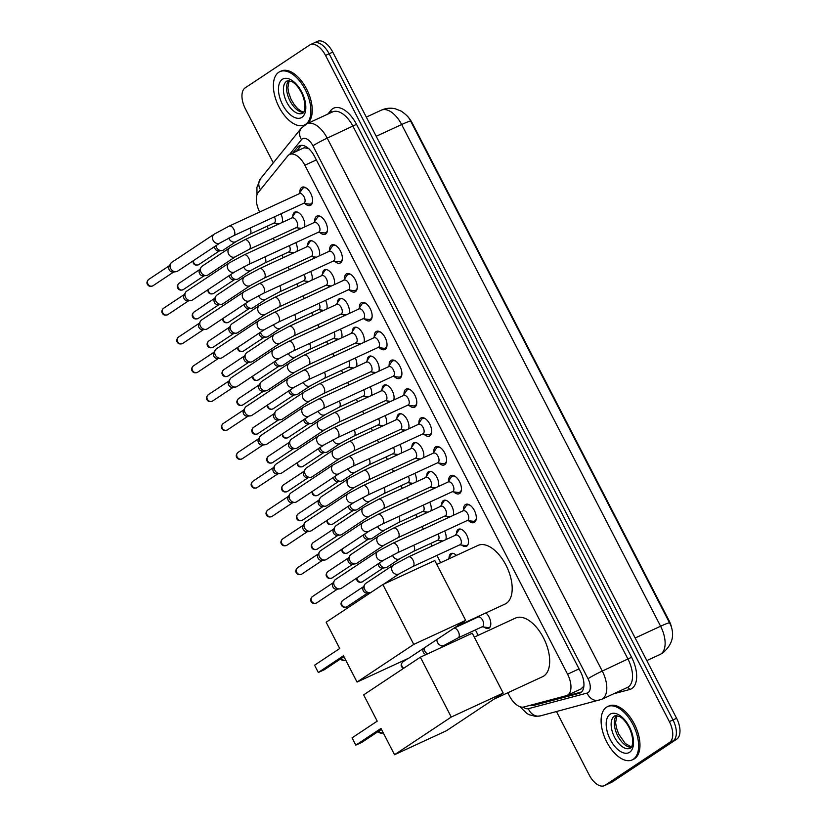 <?xml version="1.0" encoding="UTF-8"?>
<svg xmlns="http://www.w3.org/2000/svg" width="827" height="827" viewBox="0 0 827 827"><rect width="100%" height="100%" fill="white"/><g stroke="black" fill="none" stroke-linecap="round" stroke-linejoin="round"><path stroke-width="1.24" d="M277.676 224.551A9.397 4.993 65.2 0 1 275.815 223.414M292.562 253.382A9.397 4.993 65.2 0 1 290.69 252.256M307.448 282.214A9.397 4.993 65.2 0 1 305.577 281.087M322.323 311.045A9.397 4.993 65.2 0 1 320.452 309.918M337.209 339.887A9.397 4.993 65.2 0 1 335.338 338.75M352.085 368.718A9.397 4.993 65.2 0 1 350.214 367.581M366.971 397.549A9.397 4.993 65.2 0 1 365.1 396.412M381.847 426.381A9.397 4.993 65.2 0 1 379.986 425.243M396.733 455.212A9.397 4.993 65.2 0 1 394.861 454.075M411.619 484.043A9.397 4.993 65.2 0 1 409.747 482.906M426.494 512.874A9.397 4.993 65.2 0 1 424.623 511.737M441.38 541.706A9.397 4.993 65.2 0 1 439.509 540.579M449.04 557.822A9.397 4.993 65.2 0 1 450.746 553.749A9.397 4.993 65.2 0 1 451.097 553.552A9.397 4.993 65.2 0 1 456.411 555.393M485.976 612.869A9.397 4.993 65.2 0 1 490.535 621.273A9.397 4.993 65.2 0 1 489.098 628.075A9.397 4.993 65.2 0 1 488.747 628.272A9.397 4.993 65.2 0 1 484.146 627.073M300.005 229.079A9.397 4.993 65.2 0 1 298.133 227.952M292.789 216.364A9.397 4.993 65.2 0 1 294.495 212.291A9.397 4.993 65.2 0 1 294.846 212.094A9.397 4.993 65.2 0 1 302.175 216.436A9.397 4.993 65.2 0 1 304.439 227.032M314.891 257.91A9.397 4.993 65.2 0 1 313.019 256.784M307.665 245.195A9.397 4.993 65.2 0 1 309.37 241.122A9.397 4.993 65.2 0 1 309.732 240.926A9.397 4.993 65.2 0 1 317.061 245.268A9.397 4.993 65.2 0 1 319.325 255.863M329.766 286.742A9.397 4.993 65.2 0 1 327.905 285.615M322.551 274.037A9.397 4.993 65.2 0 1 324.256 269.953A9.397 4.993 65.2 0 1 324.608 269.757A9.397 4.993 65.2 0 1 331.937 274.099A9.397 4.993 65.2 0 1 334.201 284.695M344.652 315.583A9.397 4.993 65.2 0 1 342.781 314.446M337.437 302.868A9.397 4.993 65.2 0 1 339.132 298.795A9.397 4.993 65.2 0 1 339.494 298.588A9.397 4.993 65.2 0 1 346.823 302.93A9.397 4.993 65.2 0 1 349.087 313.526M359.528 344.414A9.397 4.993 65.2 0 1 357.667 343.277M352.312 331.699A9.397 4.993 65.2 0 1 354.018 327.626A9.397 4.993 65.2 0 1 354.38 327.42A9.397 4.993 65.2 0 1 361.699 331.772A9.397 4.993 65.2 0 1 363.973 342.357M374.414 373.246A9.397 4.993 65.2 0 1 372.543 372.109M367.198 360.531A9.397 4.993 65.2 0 1 368.894 356.458A9.397 4.993 65.2 0 1 369.255 356.251A9.397 4.993 65.2 0 1 376.585 360.603A9.397 4.993 65.2 0 1 378.849 371.189M389.3 402.077A9.397 4.993 65.2 0 1 387.429 400.94M382.074 389.362A9.397 4.993 65.2 0 1 383.78 385.289A9.397 4.993 65.2 0 1 384.142 385.082A9.397 4.993 65.2 0 1 391.46 389.434A9.397 4.993 65.2 0 1 393.735 400.03M404.176 430.908A9.397 4.993 65.2 0 1 402.304 429.771M396.96 418.193A9.397 4.993 65.2 0 1 398.666 414.12A9.397 4.993 65.2 0 1 399.017 413.924A9.397 4.993 65.2 0 1 406.346 418.266A9.397 4.993 65.2 0 1 408.61 428.862M419.062 459.74A9.397 4.993 65.2 0 1 417.19 458.603M411.836 447.025A9.397 4.993 65.2 0 1 413.541 442.952A9.397 4.993 65.2 0 1 413.903 442.755A9.397 4.993 65.2 0 1 421.232 447.097A9.397 4.993 65.2 0 1 423.496 457.693M433.937 488.571A9.397 4.993 65.2 0 1 432.066 487.434M426.722 475.856A9.397 4.993 65.2 0 1 428.427 471.783A9.397 4.993 65.2 0 1 428.779 471.586A9.397 4.993 65.2 0 1 436.108 475.928A9.397 4.993 65.2 0 1 438.372 486.524M448.823 517.402A9.397 4.993 65.2 0 1 446.952 516.275M441.597 504.687A9.397 4.993 65.2 0 1 443.303 500.614A9.397 4.993 65.2 0 1 443.665 500.418A9.397 4.993 65.2 0 1 450.994 504.759A9.397 4.993 65.2 0 1 453.258 515.355M456.483 533.518A9.397 4.993 65.2 0 1 458.189 529.445A9.397 4.993 65.2 0 1 458.54 529.249A9.397 4.993 65.2 0 1 466.852 535.338A9.397 4.993 65.2 0 1 466.779 546.099A9.397 4.993 65.2 0 1 466.428 546.306A9.397 4.993 65.2 0 1 461.838 545.107M299.86 192.629A9.996 5.313 65.2 0 1 301.659 187.46A9.996 5.313 65.2 0 1 302.041 187.243A9.996 5.313 65.2 0 1 310.88 193.714A9.996 5.313 65.2 0 1 310.807 205.179A9.996 5.313 65.2 0 1 310.425 205.385A9.996 5.313 65.2 0 1 304.915 203.556M314.746 221.46A9.996 5.313 65.2 0 1 316.545 216.292A9.996 5.313 65.2 0 1 316.927 216.074A9.996 5.313 65.2 0 1 325.766 222.556A9.996 5.313 65.2 0 1 325.693 234.01A9.996 5.313 65.2 0 1 325.311 234.217A9.996 5.313 65.2 0 1 319.791 232.397M329.622 250.292A9.996 5.313 65.2 0 1 331.431 245.123A9.996 5.313 65.2 0 1 331.803 244.906A9.996 5.313 65.2 0 1 340.641 251.387A9.996 5.313 65.2 0 1 340.569 262.841A9.996 5.313 65.2 0 1 340.186 263.048A9.996 5.313 65.2 0 1 334.677 261.229M344.508 279.123A9.996 5.313 65.2 0 1 346.306 273.954A9.996 5.313 65.2 0 1 346.689 273.747A9.996 5.313 65.2 0 1 355.527 280.219A9.996 5.313 65.2 0 1 355.455 291.673A9.996 5.313 65.2 0 1 355.072 291.89A9.996 5.313 65.2 0 1 349.563 290.06M359.383 307.954A9.996 5.313 65.2 0 1 361.192 302.785A9.996 5.313 65.2 0 1 361.564 302.579A9.996 5.313 65.2 0 1 370.403 309.05A9.996 5.313 65.2 0 1 370.331 320.504A9.996 5.313 65.2 0 1 369.948 320.721A9.996 5.313 65.2 0 1 364.438 318.891M374.269 336.785A9.996 5.313 65.2 0 1 376.068 331.617A9.996 5.313 65.2 0 1 376.45 331.41A9.996 5.313 65.2 0 1 385.289 337.881A9.996 5.313 65.2 0 1 385.217 349.335A9.996 5.313 65.2 0 1 384.834 349.552A9.996 5.313 65.2 0 1 379.324 347.722M389.155 365.617A9.996 5.313 65.2 0 1 390.954 360.448A9.996 5.313 65.2 0 1 391.336 360.241A9.996 5.313 65.2 0 1 400.165 366.712A9.996 5.313 65.2 0 1 400.092 378.166A9.996 5.313 65.2 0 1 399.71 378.384A9.996 5.313 65.2 0 1 394.2 376.554M404.031 394.458A9.996 5.313 65.2 0 1 405.83 389.279A9.996 5.313 65.2 0 1 406.212 389.072A9.996 5.313 65.2 0 1 415.051 395.544A9.996 5.313 65.2 0 1 414.978 406.998A9.996 5.313 65.2 0 1 414.596 407.215A9.996 5.313 65.2 0 1 409.086 405.385M418.917 423.29A9.996 5.313 65.2 0 1 420.716 418.121A9.996 5.313 65.2 0 1 421.098 417.904A9.996 5.313 65.2 0 1 429.926 424.375A9.996 5.313 65.2 0 1 429.854 435.829A9.996 5.313 65.2 0 1 429.482 436.046A9.996 5.313 65.2 0 1 423.962 434.216M433.793 452.121A9.996 5.313 65.2 0 1 435.591 446.952A9.996 5.313 65.2 0 1 435.974 446.735A9.996 5.313 65.2 0 1 444.812 453.206A9.996 5.313 65.2 0 1 444.74 464.66A9.996 5.313 65.2 0 1 444.357 464.877A9.996 5.313 65.2 0 1 438.848 463.048M448.679 480.952A9.996 5.313 65.2 0 1 450.477 475.783A9.996 5.313 65.2 0 1 450.86 475.566A9.996 5.313 65.2 0 1 459.698 482.038A9.996 5.313 65.2 0 1 459.626 493.502A9.996 5.313 65.2 0 1 459.243 493.709A9.996 5.313 65.2 0 1 453.723 491.879M463.554 509.783A9.996 5.313 65.2 0 1 465.363 504.615A9.996 5.313 65.2 0 1 465.735 504.398A9.996 5.313 65.2 0 1 474.574 510.879A9.996 5.313 65.2 0 1 474.502 522.333A9.996 5.313 65.2 0 1 474.119 522.54A9.996 5.313 65.2 0 1 468.609 520.721M580.947 688.922L583.872 686.214M507.819 692.757L509.442 695.921A17.615 9.355 -114.8 0 0 523.884 706.982L566.278 695.703A17.615 9.355 -114.8 0 0 567.095 695.414A17.615 9.355 -114.8 0 0 567.756 695.042A17.615 9.355 -114.8 0 0 567.57 674.201L304.863 165.235A17.615 9.355 -114.8 0 0 289.615 154.463A17.615 9.355 -114.8 0 0 287.703 155.983L258.282 192.402A17.615 9.355 -114.8 0 0 259.678 212.001M308.874 148.55L304.109 147.764L289.615 154.463M671.731 628.22A15.847 8.425 -114.8 0 0 669.064 620.653L412.27 123.109A15.847 8.425 -114.8 0 0 408.269 117.31M267.038 226.267L268.372 228.852M273.22 238.248L274.564 240.843M281.924 255.098L283.258 257.683M288.106 267.09L289.44 269.674M296.8 283.93L298.133 286.514M302.992 295.921L304.326 298.506M311.686 312.761L313.019 315.345M317.868 324.753L319.201 327.337M326.562 341.592L327.895 344.187M332.754 353.584L334.087 356.168M341.448 370.424L342.781 373.018M347.629 382.415L348.963 385M356.323 399.265L357.657 401.85M362.515 411.246L363.849 413.831M371.209 428.097L372.543 430.681M377.391 440.078L378.725 442.662M386.085 456.928L387.429 459.512M392.277 468.909L393.611 471.493M400.971 485.759L402.304 488.343M407.153 497.74L408.497 500.325M415.857 514.59L417.19 517.175M422.039 526.572L423.372 529.166M430.733 543.422L432.066 546.006M436.925 555.403L440.667 562.67M475.38 629.916L478.171 635.322M444.616 530.986A9.397 4.993 65.2 0 1 445.815 539.659M429.73 502.154A9.397 4.993 65.2 0 1 430.929 510.828M414.854 473.323A9.397 4.993 65.2 0 1 416.053 481.996M399.968 444.492A9.397 4.993 65.2 0 1 401.167 453.165M385.082 415.661A9.397 4.993 65.2 0 1 386.281 424.334M370.207 386.829A9.397 4.993 65.2 0 1 371.406 395.502M355.321 357.998A9.397 4.993 65.2 0 1 356.52 366.661M340.445 329.167A9.397 4.993 65.2 0 1 341.644 337.829M325.559 300.335A9.397 4.993 65.2 0 1 326.758 308.998M310.683 271.504A9.397 4.993 65.2 0 1 311.882 280.167M295.797 242.662A9.397 4.993 65.2 0 1 296.996 251.336M280.922 213.831A9.397 4.993 65.2 0 1 282.121 222.504M669.674 622.886A20.551 1.427 -27.3 0 0 660.597 626.235A23.487 12.477 -114.8 0 1 660.866 654.023A23.487 12.477 -114.8 0 1 659.967 654.519L662.83 652.917C672.258 644.781 674.863 635.467 670.645 624.985L410.027 119.905C408.983 117.393 406.026 114.457 401.157 111.097L395.378 108.813C390.561 107.686 385.878 108.141 381.319 110.177L366.309 117.114M313.226 43.397A17.615 9.355 65.2 0 1 313.898 43.014A17.615 9.355 65.2 0 1 329.146 53.786L672.982 719.945A17.615 9.355 65.2 0 1 673.178 740.785L608.703 783.603A17.615 9.355 65.2 0 1 608.031 783.986A17.615 9.355 65.2 0 0 608.703 783.603L673.178 740.785A17.615 9.355 65.2 0 0 672.982 719.945L329.146 53.786A17.615 9.355 65.2 0 0 313.898 43.014L317.506 41.35A17.615 9.355 65.2 0 1 332.764 52.111L676.589 718.281A17.615 9.355 65.2 0 1 676.786 739.111L612.311 781.939A17.615 9.355 65.2 0 1 611.649 782.311L604.423 785.65A17.615 9.355 65.2 0 1 589.175 774.889L556.499 711.582M530.035 705.348A17.615 9.355 -114.8 0 0 533.467 705.472L579.262 693.284A17.615 9.355 -114.8 0 0 580.078 692.995A17.615 9.355 -114.8 0 0 580.75 692.623A17.615 9.355 -114.8 0 0 580.554 671.782L314.622 156.551A17.615 9.355 -114.8 0 0 299.374 145.79A17.615 9.355 -114.8 0 0 297.462 147.309L292.913 152.943M273.292 162.867L245.34 108.719A17.615 9.355 65.2 0 1 245.143 87.889L309.618 45.061A17.615 9.355 65.2 0 1 310.29 44.689A17.615 9.355 65.2 0 1 325.538 55.45L669.363 721.62A17.615 9.355 65.2 0 1 669.56 742.45L605.095 785.278A17.615 9.355 65.2 0 1 604.423 785.65M296.521 151.269L301.069 145.635A17.615 9.355 65.2 0 1 301.348 145.325M581.536 691.972L537.074 703.798A17.615 9.355 65.2 0 1 535.214 703.963M606.429 707.24A29.358 15.599 65.2 0 1 607.545 706.609A29.358 15.599 65.2 0 1 633.503 725.63A29.358 15.599 65.2 0 1 633.286 759.279A29.358 15.599 65.2 0 1 632.169 759.91A29.358 15.599 65.2 0 1 606.212 740.889A29.358 15.599 65.2 0 1 606.429 707.24M607.545 706.609L608.899 705.989A29.358 15.599 65.2 0 1 634.857 725.01A29.358 15.599 65.2 0 1 634.64 758.659A29.358 15.599 65.2 0 1 633.523 759.279L632.169 759.91M278.709 72.3A29.358 15.599 65.2 0 1 279.826 71.68A29.358 15.599 65.2 0 1 305.783 90.701A29.358 15.599 65.2 0 1 305.577 124.35A29.358 15.599 65.2 0 1 304.45 124.97A29.358 15.599 65.2 0 1 278.503 105.959A29.358 15.599 65.2 0 1 278.709 72.3M279.826 71.68L281.18 71.05A29.358 15.599 65.2 0 1 307.137 90.071A29.358 15.599 65.2 0 1 306.931 123.719A29.358 15.599 65.2 0 1 306.724 123.854M474.295 637.11L515.51 618.069A32.294 17.16 65.2 0 1 544.063 638.992A32.294 17.16 65.2 0 1 543.825 676A32.294 17.16 65.2 0 1 542.595 676.693L494.039 699.125M377.215 721.154L352.054 737.86L355.817 745.148L380.978 728.442L394.541 754.72L451.253 717.05L420.364 657.196L363.653 694.866L377.215 721.154M420.364 657.196L472.279 633.213L503.178 693.057L446.456 730.727L394.541 754.72M503.178 693.057L451.253 717.05M355.817 745.148L361.864 742.357L381.443 729.352M436.801 564.459L478.006 545.417A32.294 17.16 65.2 0 1 506.558 566.33A32.294 17.16 65.2 0 1 506.331 603.348A32.294 17.16 65.2 0 1 505.09 604.041L456.545 626.473M339.711 648.502L314.56 665.208L318.312 672.496L343.474 655.78L357.037 682.068L413.758 644.398L382.86 584.544L326.148 622.214L339.711 648.502M382.86 584.544L434.785 560.551L465.673 620.405L408.962 658.075L357.037 682.068M465.673 620.405L413.758 644.398M318.312 672.496L324.37 669.705L343.949 656.69M467.224 520.545L473.013 521.258A8.808 4.683 -114.8 0 0 474.522 521.051A8.808 4.683 -114.8 0 0 474.863 520.865A8.808 4.683 -114.8 0 0 476.29 518.498M470.222 505.369A8.808 4.683 -114.8 0 0 467.141 505.059A8.808 4.683 -114.8 0 0 466.8 505.245A8.808 4.683 -114.8 0 0 465.994 506.083L462.789 510.952M467.42 520.431A5.282 2.812 -114.8 0 0 467.627 520.359A5.282 2.812 -114.8 0 0 467.834 520.245A5.282 2.812 -114.8 0 0 467.875 514.187A5.282 2.812 -114.8 0 0 463.203 510.766A5.282 2.812 -114.8 0 0 462.996 510.869M377.97 551.268A5.282 4.466 -123.6 0 0 376.688 557.253A5.282 4.466 -123.6 0 0 376.833 557.543A5.282 4.466 -123.6 0 0 383.821 560.065L341.386 588.255A5.282 4.466 -123.6 0 1 340.879 588.535A5.282 4.466 -123.6 0 1 339.69 588.865A5.282 4.466 -123.6 0 1 334.397 585.733A5.282 4.466 -123.6 0 1 334.315 580.781A5.282 4.466 -123.6 0 1 335.545 579.448L377.97 551.268L392.949 543.215A5.282 2.812 -114.8 0 0 392.753 543.329M339.69 588.865L336.723 589.217A3.815 3.225 -123.6 0 1 332.909 586.953A3.815 3.225 -123.6 0 1 332.847 583.376L334.315 580.781M452.338 491.714L458.127 492.427A8.808 4.683 -114.8 0 0 459.647 492.22A8.808 4.683 -114.8 0 0 459.977 492.034A8.808 4.683 -114.8 0 0 461.404 489.667M455.336 476.538A8.808 4.683 -114.8 0 0 452.255 476.228A8.808 4.683 -114.8 0 0 451.924 476.414A8.808 4.683 -114.8 0 0 451.108 477.251L447.903 482.12M452.534 491.6A5.282 2.812 -114.8 0 0 452.751 491.517A5.282 2.812 -114.8 0 0 452.948 491.414A5.282 2.812 -114.8 0 0 452.989 485.356A5.282 2.812 -114.8 0 0 448.317 481.924A5.282 2.812 -114.8 0 0 448.12 482.038M363.094 522.437A5.282 4.466 -123.6 0 0 361.802 528.412A5.282 4.466 -123.6 0 0 361.947 528.711A5.282 4.466 -123.6 0 0 368.935 531.234L326.51 559.424A5.282 4.466 -123.6 0 1 326.003 559.703A5.282 4.466 -123.6 0 1 324.804 560.034A5.282 4.466 -123.6 0 1 319.522 556.902A5.282 4.466 -123.6 0 1 319.429 551.95A5.282 4.466 -123.6 0 1 320.659 550.617L363.094 522.437L378.073 514.384A5.282 2.812 -114.8 0 0 377.867 514.497M324.804 560.034L321.848 560.386A3.815 3.225 -123.6 0 1 318.023 558.122A3.815 3.225 -123.6 0 1 317.961 554.545L319.429 551.95M437.462 462.882L443.241 463.596A8.808 4.683 -114.8 0 0 444.761 463.389A8.808 4.683 -114.8 0 0 445.102 463.192A8.808 4.683 -114.8 0 0 446.528 460.835M440.46 447.707A8.808 4.683 -114.8 0 0 437.38 447.397A8.808 4.683 -114.8 0 0 437.038 447.583A8.808 4.683 -114.8 0 0 436.232 448.41L433.028 453.289M437.648 462.769A5.282 2.812 -114.8 0 0 437.865 462.686A5.282 2.812 -114.8 0 0 438.072 462.572A5.282 2.812 -114.8 0 0 438.114 456.525A5.282 2.812 -114.8 0 0 433.441 453.093A5.282 2.812 -114.8 0 0 433.234 453.206M348.208 493.605A5.282 4.466 -123.6 0 0 346.927 499.58A5.282 4.466 -123.6 0 0 347.071 499.88A5.282 4.466 -123.6 0 0 354.059 502.402L311.624 530.593A5.282 4.466 -123.6 0 1 311.117 530.872A5.282 4.466 -123.6 0 1 309.929 531.203A5.282 4.466 -123.6 0 1 304.636 528.06A5.282 4.466 -123.6 0 1 304.553 523.119A5.282 4.466 -123.6 0 1 305.773 521.785L348.208 493.605L363.187 485.552A5.282 2.812 -114.8 0 0 362.991 485.666M309.929 531.203L306.962 531.554A3.815 3.225 -123.6 0 1 303.147 529.28A3.815 3.225 -123.6 0 1 303.085 525.714L304.553 523.119M422.576 434.051L428.365 434.764A8.808 4.683 -114.8 0 0 429.885 434.547A8.808 4.683 -114.8 0 0 430.216 434.361A8.808 4.683 -114.8 0 0 431.642 432.004M425.574 418.875A8.808 4.683 -114.8 0 0 422.494 418.565A8.808 4.683 -114.8 0 0 422.163 418.751A8.808 4.683 -114.8 0 0 421.346 419.578L418.142 424.458M422.773 433.937A5.282 2.812 -114.8 0 0 422.99 433.855A5.282 2.812 -114.8 0 0 423.186 433.741A5.282 2.812 -114.8 0 0 423.228 427.683A5.282 2.812 -114.8 0 0 418.555 424.261A5.282 2.812 -114.8 0 0 418.359 424.375M333.322 464.774A5.282 4.466 -123.6 0 0 332.04 470.749A5.282 4.466 -123.6 0 0 332.185 471.049A5.282 4.466 -123.6 0 0 339.173 473.571L296.748 501.762A5.282 4.466 -123.6 0 1 296.242 502.041A5.282 4.466 -123.6 0 1 295.043 502.371A5.282 4.466 -123.6 0 1 289.76 499.229A5.282 4.466 -123.6 0 1 289.667 494.277A5.282 4.466 -123.6 0 1 290.897 492.954L333.322 464.774L348.301 456.721A5.282 2.812 -114.8 0 0 348.105 456.835M295.043 502.371L292.086 502.723A3.815 3.225 -123.6 0 1 288.261 500.449A3.815 3.225 -123.6 0 1 288.199 496.872L289.667 494.277M407.701 405.22L413.479 405.933A8.808 4.683 -114.8 0 0 414.999 405.716A8.808 4.683 -114.8 0 0 415.34 405.53A8.808 4.683 -114.8 0 0 416.767 403.173M410.699 390.034A8.808 4.683 -114.8 0 0 407.618 389.734A8.808 4.683 -114.8 0 0 407.277 389.92A8.808 4.683 -114.8 0 0 406.47 390.747L403.266 395.626M407.887 405.106A5.282 2.812 -114.8 0 0 408.104 405.023A5.282 2.812 -114.8 0 0 408.311 404.91A5.282 2.812 -114.8 0 0 408.342 398.852A5.282 2.812 -114.8 0 0 403.669 395.43A5.282 2.812 -114.8 0 0 403.473 395.544M318.447 435.943A5.282 4.466 -123.6 0 0 317.165 441.918A5.282 4.466 -123.6 0 0 317.31 442.218A5.282 4.466 -123.6 0 0 324.298 444.74L281.862 472.92A5.282 4.466 -123.6 0 1 281.356 473.209A5.282 4.466 -123.6 0 1 280.167 473.54A5.282 4.466 -123.6 0 1 274.874 470.398A5.282 4.466 -123.6 0 1 274.791 465.446A5.282 4.466 -123.6 0 1 276.011 464.123L318.447 435.943L333.426 427.89A5.282 2.812 -114.8 0 0 333.219 428.004M280.167 473.54L277.2 473.892A3.815 3.225 -123.6 0 1 273.386 471.617A3.815 3.225 -123.6 0 1 273.323 468.041L274.791 465.446M392.815 376.378L398.604 377.102A8.808 4.683 -114.8 0 0 400.123 376.885A8.808 4.683 -114.8 0 0 400.454 376.698A8.808 4.683 -114.8 0 0 401.881 374.342M395.813 361.203A8.808 4.683 -114.8 0 0 392.732 360.903A8.808 4.683 -114.8 0 0 392.401 361.089A8.808 4.683 -114.8 0 0 391.584 361.916L388.38 366.785M393.011 376.275A5.282 2.812 -114.8 0 0 393.228 376.192A5.282 2.812 -114.8 0 0 393.425 376.078A5.282 2.812 -114.8 0 0 393.466 370.02A5.282 2.812 -114.8 0 0 388.793 366.599A5.282 2.812 -114.8 0 0 388.587 366.712M303.561 407.101A5.282 4.466 -123.6 0 0 302.279 413.087A5.282 4.466 -123.6 0 0 302.424 413.386A5.282 4.466 -123.6 0 0 309.412 415.909L266.976 444.089A5.282 4.466 -123.6 0 1 266.47 444.378A5.282 4.466 -123.6 0 1 265.281 444.709A5.282 4.466 -123.6 0 1 259.998 441.566A5.282 4.466 -123.6 0 1 259.905 436.615A5.282 4.466 -123.6 0 1 261.136 435.291L303.561 407.101L318.54 399.059A5.282 2.812 -114.8 0 0 318.343 399.172M265.281 444.709L262.324 445.06A3.815 3.225 -123.6 0 1 258.5 442.786A3.815 3.225 -123.6 0 1 258.438 439.209L259.905 436.615M377.929 347.547L383.718 348.27A8.808 4.683 -114.8 0 0 385.237 348.053A8.808 4.683 -114.8 0 0 385.578 347.867A8.808 4.683 -114.8 0 0 387.005 345.51M380.937 332.371A8.808 4.683 -114.8 0 0 377.856 332.072A8.808 4.683 -114.8 0 0 377.515 332.258A8.808 4.683 -114.8 0 0 376.709 333.085L373.504 337.954M378.125 347.443A5.282 2.812 -114.8 0 0 378.342 347.361A5.282 2.812 -114.8 0 0 378.549 347.247A5.282 2.812 -114.8 0 0 378.58 341.189A5.282 2.812 -114.8 0 0 373.907 337.767A5.282 2.812 -114.8 0 0 373.711 337.881M288.685 378.27A5.282 4.466 -123.6 0 0 287.403 384.255A5.282 4.466 -123.6 0 0 287.548 384.555A5.282 4.466 -123.6 0 0 294.526 387.077L252.101 415.257A5.282 4.466 -123.6 0 1 251.594 415.547A5.282 4.466 -123.6 0 1 250.395 415.878A5.282 4.466 -123.6 0 1 245.112 412.735A5.282 4.466 -123.6 0 1 245.03 407.783A5.282 4.466 -123.6 0 1 246.25 406.46L288.685 378.27L303.664 370.227A5.282 2.812 -114.8 0 0 303.457 370.341M250.395 415.878L247.438 416.219A3.815 3.225 -123.6 0 1 243.624 413.955A3.815 3.225 -123.6 0 1 243.562 410.378L245.03 407.783M363.053 318.715L368.842 319.439A8.808 4.683 -114.8 0 0 370.362 319.222A8.808 4.683 -114.8 0 0 370.692 319.036A8.808 4.683 -114.8 0 0 372.119 316.679M366.051 303.54A8.808 4.683 -114.8 0 0 362.97 303.23A8.808 4.683 -114.8 0 0 362.629 303.426A8.808 4.683 -114.8 0 0 361.823 304.253L358.618 309.122M363.249 318.612A5.282 2.812 -114.8 0 0 363.466 318.529A5.282 2.812 -114.8 0 0 363.663 318.416A5.282 2.812 -114.8 0 0 363.704 312.358A5.282 2.812 -114.8 0 0 359.032 308.936A5.282 2.812 -114.8 0 0 358.825 309.05M273.799 349.439A5.282 4.466 -123.6 0 0 272.517 355.424A5.282 4.466 -123.6 0 0 272.662 355.724A5.282 4.466 -123.6 0 0 279.65 358.246L237.215 386.426A5.282 4.466 -123.6 0 1 236.708 386.716A5.282 4.466 -123.6 0 1 235.519 387.046A5.282 4.466 -123.6 0 1 230.226 383.904A5.282 4.466 -123.6 0 1 230.144 378.952A5.282 4.466 -123.6 0 1 231.374 377.629L273.799 349.439L288.778 341.396A5.282 2.812 -114.8 0 0 288.582 341.51M235.519 387.046L232.552 387.387A3.815 3.225 -123.6 0 1 228.738 385.124A3.815 3.225 -123.6 0 1 228.676 381.547L230.144 378.952M348.167 289.884L353.956 290.608A8.808 4.683 -114.8 0 0 355.476 290.391A8.808 4.683 -114.8 0 0 355.806 290.205A8.808 4.683 -114.8 0 0 357.243 287.848M351.175 274.709A8.808 4.683 -114.8 0 0 348.084 274.399A8.808 4.683 -114.8 0 0 347.753 274.585A8.808 4.683 -114.8 0 0 346.947 275.422L343.743 280.291M348.363 289.781A5.282 2.812 -114.8 0 0 348.58 289.698A5.282 2.812 -114.8 0 0 348.777 289.584A5.282 2.812 -114.8 0 0 348.818 283.527A5.282 2.812 -114.8 0 0 344.146 280.105A5.282 2.812 -114.8 0 0 343.949 280.219M258.923 320.607A5.282 4.466 -123.6 0 0 257.642 326.593A5.282 4.466 -123.6 0 0 257.776 326.892A5.282 4.466 -123.6 0 0 264.764 329.415L222.339 357.595A5.282 4.466 -123.6 0 1 221.832 357.874A5.282 4.466 -123.6 0 1 220.633 358.215A5.282 4.466 -123.6 0 1 215.351 355.072A5.282 4.466 -123.6 0 1 215.258 350.121A5.282 4.466 -123.6 0 1 216.488 348.798L258.923 320.607L273.902 312.565A5.282 2.812 -114.8 0 0 273.696 312.668M220.633 358.215L217.677 358.556A3.815 3.225 -123.6 0 1 213.862 356.292A3.815 3.225 -123.6 0 1 213.79 352.715L215.258 350.121M333.291 261.053L339.08 261.766A8.808 4.683 -114.8 0 0 340.59 261.559A8.808 4.683 -114.8 0 0 340.931 261.373A8.808 4.683 -114.8 0 0 342.357 259.016M336.289 245.877A8.808 4.683 -114.8 0 0 333.209 245.567A8.808 4.683 -114.8 0 0 332.868 245.753A8.808 4.683 -114.8 0 0 332.061 246.591L328.857 251.46M333.488 260.939A5.282 2.812 -114.8 0 0 333.695 260.867A5.282 2.812 -114.8 0 0 333.901 260.753A5.282 2.812 -114.8 0 0 333.943 254.695A5.282 2.812 -114.8 0 0 329.27 251.274A5.282 2.812 -114.8 0 0 329.063 251.387M244.037 291.776A5.282 4.466 -123.6 0 0 242.756 297.761A5.282 4.466 -123.6 0 0 242.9 298.051A5.282 4.466 -123.6 0 0 249.888 300.583L207.453 328.764A5.282 4.466 -123.6 0 1 206.946 329.043A5.282 4.466 -123.6 0 1 205.758 329.384A5.282 4.466 -123.6 0 1 200.465 326.241A5.282 4.466 -123.6 0 1 200.382 321.289A5.282 4.466 -123.6 0 1 201.612 319.956L244.037 291.776L259.016 283.723A5.282 2.812 -114.8 0 0 258.82 283.837M205.758 329.384L202.791 329.725A3.815 3.225 -123.6 0 1 198.976 327.461A3.815 3.225 -123.6 0 1 198.914 323.884L200.382 321.289M318.405 232.222L324.194 232.935A8.808 4.683 -114.8 0 0 325.714 232.728A8.808 4.683 -114.8 0 0 326.045 232.542A8.808 4.683 -114.8 0 0 327.471 230.175M321.403 217.046A8.808 4.683 -114.8 0 0 318.323 216.736A8.808 4.683 -114.8 0 0 317.992 216.922A8.808 4.683 -114.8 0 0 317.175 217.759L313.971 222.628M318.602 232.108A5.282 2.812 -114.8 0 0 318.819 232.036A5.282 2.812 -114.8 0 0 319.015 231.922A5.282 2.812 -114.8 0 0 319.057 225.864A5.282 2.812 -114.8 0 0 314.384 222.442A5.282 2.812 -114.8 0 0 314.188 222.546M229.162 262.945A5.282 4.466 -123.6 0 0 227.87 268.93A5.282 4.466 -123.6 0 0 228.014 269.22A5.282 4.466 -123.6 0 0 235.002 271.752L192.577 299.932A5.282 4.466 -123.6 0 1 192.071 300.211A5.282 4.466 -123.6 0 1 190.872 300.542A5.282 4.466 -123.6 0 1 185.589 297.41A5.282 4.466 -123.6 0 1 185.496 292.458A5.282 4.466 -123.6 0 1 186.726 291.125L229.162 262.945L244.141 254.892A5.282 2.812 -114.8 0 0 243.934 255.005M190.872 300.542L187.915 300.894A3.815 3.225 -123.6 0 1 184.09 298.63A3.815 3.225 -123.6 0 1 184.028 295.053L185.496 292.458M303.53 203.39L309.308 204.104A8.808 4.683 -114.8 0 0 310.828 203.897A8.808 4.683 -114.8 0 0 311.169 203.711A8.808 4.683 -114.8 0 0 312.596 201.343M306.528 188.215A8.808 4.683 -114.8 0 0 303.447 187.905A8.808 4.683 -114.8 0 0 303.106 188.091A8.808 4.683 -114.8 0 0 302.3 188.928L299.095 193.797M303.716 203.277A5.282 2.812 -114.8 0 0 303.933 203.204A5.282 2.812 -114.8 0 0 304.14 203.091A5.282 2.812 -114.8 0 0 304.181 197.033A5.282 2.812 -114.8 0 0 299.508 193.611A5.282 2.812 -114.8 0 0 299.302 193.714M214.276 234.113A5.282 4.466 -123.6 0 0 212.994 240.088A5.282 4.466 -123.6 0 0 213.139 240.388A5.282 4.466 -123.6 0 0 220.127 242.911L177.691 271.101A5.282 4.466 -123.6 0 1 177.185 271.38A5.282 4.466 -123.6 0 1 175.996 271.711A5.282 4.466 -123.6 0 1 170.703 268.579A5.282 4.466 -123.6 0 1 170.62 263.627A5.282 4.466 -123.6 0 1 171.84 262.293L214.276 234.113L229.255 226.06A5.282 2.812 -114.8 0 0 229.048 226.174M175.996 271.711L173.029 272.062A3.815 3.225 -123.6 0 1 169.215 269.798A3.815 3.225 -123.6 0 1 169.153 266.222L170.62 263.627M459.781 544.848L465.56 545.562A8.808 4.683 -114.8 0 0 467.079 545.355A8.808 4.683 -114.8 0 0 467.42 545.169A8.808 4.683 -114.8 0 0 467.917 544.735M460.711 529.125A8.808 4.683 -114.8 0 0 459.698 529.363A8.808 4.683 -114.8 0 0 459.357 529.549A8.808 4.683 -114.8 0 0 458.551 530.386L455.346 535.255M459.967 544.735A5.282 2.812 -114.8 0 0 460.184 544.662A5.282 2.812 -114.8 0 0 460.391 544.548A5.282 2.812 -114.8 0 0 460.422 538.491A5.282 2.812 -114.8 0 0 455.749 535.069A5.282 2.812 -114.8 0 0 455.553 535.183M370.878 592.504A5.282 4.466 -123.6 0 1 370.062 592.69A5.282 4.466 -123.6 0 1 364.779 589.548A5.282 4.466 -123.6 0 1 364.686 584.596A5.282 4.466 -123.6 0 1 365.916 583.273L393.466 564.975L408.435 556.922A5.282 2.812 -114.8 0 0 408.238 557.036M370.062 592.69L367.105 593.042A3.815 3.225 -123.6 0 1 363.28 590.767A3.815 3.225 -123.6 0 1 363.218 587.191L364.686 584.596M445.825 500.294A8.808 4.683 -114.8 0 0 444.812 500.531A8.808 4.683 -114.8 0 0 444.481 500.717A8.808 4.683 -114.8 0 0 443.665 501.555L440.46 506.424M445.091 515.903A5.282 2.812 -114.8 0 0 445.308 515.831A5.282 2.812 -114.8 0 0 445.505 515.717A5.282 2.812 -114.8 0 0 445.546 509.659A5.282 2.812 -114.8 0 0 440.874 506.238A5.282 2.812 -114.8 0 0 440.667 506.341M378.58 536.144A5.282 4.466 -123.6 0 0 377.298 542.119A5.282 4.466 -123.6 0 0 377.443 542.419A5.282 4.466 -123.6 0 0 384.431 544.941L356.882 563.239A5.282 4.466 -123.6 0 1 356.375 563.528A5.282 4.466 -123.6 0 1 355.186 563.859A5.282 4.466 -123.6 0 1 349.893 560.716A5.282 4.466 -123.6 0 1 349.811 555.765A5.282 4.466 -123.6 0 1 351.03 554.441L378.58 536.144L393.559 528.091A5.282 2.812 -114.8 0 0 393.352 528.205M355.186 563.859L352.219 564.2A3.815 3.225 -123.6 0 1 348.405 561.936A3.815 3.225 -123.6 0 1 348.343 558.359L349.811 555.765M430.95 471.462A8.808 4.683 -114.8 0 0 429.937 471.7A8.808 4.683 -114.8 0 0 429.595 471.886A8.808 4.683 -114.8 0 0 428.789 472.724L425.585 477.592M430.205 487.072A5.282 2.812 -114.8 0 0 430.422 486.989A5.282 2.812 -114.8 0 0 430.629 486.886A5.282 2.812 -114.8 0 0 430.66 480.828A5.282 2.812 -114.8 0 0 425.988 477.396A5.282 2.812 -114.8 0 0 425.791 477.51M363.694 507.313A5.282 4.466 -123.6 0 0 362.412 513.288A5.282 4.466 -123.6 0 0 362.557 513.588A5.282 4.466 -123.6 0 0 369.545 516.11L341.996 534.407A5.282 4.466 -123.6 0 1 341.499 534.687A5.282 4.466 -123.6 0 1 340.3 535.028A5.282 4.466 -123.6 0 1 335.018 531.885A5.282 4.466 -123.6 0 1 334.925 526.933A5.282 4.466 -123.6 0 1 336.155 525.61L363.694 507.313L378.673 499.26A5.282 2.812 -114.8 0 0 378.477 499.374M340.3 535.028L337.344 535.369A3.815 3.225 -123.6 0 1 333.519 533.105A3.815 3.225 -123.6 0 1 333.457 529.528L334.925 526.933M416.064 442.631A8.808 4.683 -114.8 0 0 415.051 442.869A8.808 4.683 -114.8 0 0 414.709 443.055A8.808 4.683 -114.8 0 0 413.903 443.882L410.699 448.761M415.33 458.241A5.282 2.812 -114.8 0 0 415.547 458.158A5.282 2.812 -114.8 0 0 415.743 458.044A5.282 2.812 -114.8 0 0 415.785 451.987A5.282 2.812 -114.8 0 0 411.112 448.565A5.282 2.812 -114.8 0 0 410.905 448.679M348.818 478.482A5.282 4.466 -123.6 0 0 347.536 484.457A5.282 4.466 -123.6 0 0 347.681 484.756A5.282 4.466 -123.6 0 0 354.659 487.279L327.12 505.576A5.282 4.466 -123.6 0 1 326.613 505.855A5.282 4.466 -123.6 0 1 325.414 506.196A5.282 4.466 -123.6 0 1 320.132 503.054A5.282 4.466 -123.6 0 1 320.049 498.102A5.282 4.466 -123.6 0 1 321.269 496.779L348.818 478.482L363.797 470.429A5.282 2.812 -114.8 0 0 363.591 470.542M325.414 506.196L322.458 506.537A3.815 3.225 -123.6 0 1 318.643 504.274A3.815 3.225 -123.6 0 1 318.581 500.697L320.049 498.102M401.188 413.8A8.808 4.683 -114.8 0 0 400.165 414.038A8.808 4.683 -114.8 0 0 399.834 414.224A8.808 4.683 -114.8 0 0 399.027 415.051L395.823 419.93M400.444 429.409A5.282 2.812 -114.8 0 0 400.661 429.327A5.282 2.812 -114.8 0 0 400.857 429.213A5.282 2.812 -114.8 0 0 400.899 423.155A5.282 2.812 -114.8 0 0 396.226 419.734A5.282 2.812 -114.8 0 0 396.03 419.847M333.932 449.65A5.282 4.466 -123.6 0 0 332.65 455.625A5.282 4.466 -123.6 0 0 332.795 455.925A5.282 4.466 -123.6 0 0 339.783 458.447L312.234 476.745A5.282 4.466 -123.6 0 1 311.727 477.024A5.282 4.466 -123.6 0 1 310.538 477.365A5.282 4.466 -123.6 0 1 305.256 474.222A5.282 4.466 -123.6 0 1 305.163 469.271A5.282 4.466 -123.6 0 1 306.393 467.937L333.932 449.65L348.911 441.597A5.282 2.812 -114.8 0 0 348.715 441.711M310.538 477.365L307.582 477.706A3.815 3.225 -123.6 0 1 303.757 475.442A3.815 3.225 -123.6 0 1 303.695 471.866L305.163 469.271M386.302 384.968A8.808 4.683 -114.8 0 0 385.289 385.206A8.808 4.683 -114.8 0 0 384.948 385.392A8.808 4.683 -114.8 0 0 384.142 386.219L380.937 391.088M385.568 400.578A5.282 2.812 -114.8 0 0 385.775 400.495A5.282 2.812 -114.8 0 0 385.982 400.382A5.282 2.812 -114.8 0 0 386.023 394.324A5.282 2.812 -114.8 0 0 381.35 390.902A5.282 2.812 -114.8 0 0 381.144 391.016M319.057 420.809A5.282 4.466 -123.6 0 0 317.775 426.794A5.282 4.466 -123.6 0 0 317.909 427.094A5.282 4.466 -123.6 0 0 324.897 429.616L297.358 447.914A5.282 4.466 -123.6 0 1 296.852 448.193A5.282 4.466 -123.6 0 1 295.652 448.523A5.282 4.466 -123.6 0 1 290.37 445.391A5.282 4.466 -123.6 0 1 290.277 440.44A5.282 4.466 -123.6 0 1 291.507 439.106L319.057 420.809L334.036 412.766A5.282 2.812 -114.8 0 0 333.829 412.88M295.652 448.523L292.696 448.875A3.815 3.225 -123.6 0 1 288.881 446.611A3.815 3.225 -123.6 0 1 288.809 443.034L290.277 440.44M371.416 356.137A8.808 4.683 -114.8 0 0 370.403 356.375A8.808 4.683 -114.8 0 0 370.072 356.561A8.808 4.683 -114.8 0 0 369.255 357.388L366.051 362.257M370.682 371.747A5.282 2.812 -114.8 0 0 370.899 371.664A5.282 2.812 -114.8 0 0 371.096 371.55A5.282 2.812 -114.8 0 0 371.137 365.493A5.282 2.812 -114.8 0 0 366.464 362.071A5.282 2.812 -114.8 0 0 366.268 362.185M304.171 391.977A5.282 4.466 -123.6 0 0 302.889 397.963A5.282 4.466 -123.6 0 0 303.033 398.263A5.282 4.466 -123.6 0 0 310.022 400.785L282.472 419.082A5.282 4.466 -123.6 0 1 281.966 419.361A5.282 4.466 -123.6 0 1 280.777 419.692A5.282 4.466 -123.6 0 1 275.484 416.56A5.282 4.466 -123.6 0 1 275.401 411.608A5.282 4.466 -123.6 0 1 276.632 410.275L304.171 391.977L319.15 383.935A5.282 2.812 -114.8 0 0 318.953 384.048M280.777 419.692L277.81 420.044A3.815 3.225 -123.6 0 1 273.995 417.78A3.815 3.225 -123.6 0 1 273.933 414.203L275.401 411.608M356.54 327.306A8.808 4.683 -114.8 0 0 355.527 327.533A8.808 4.683 -114.8 0 0 355.186 327.73A8.808 4.683 -114.8 0 0 354.38 328.557L351.175 333.426M355.796 342.916A5.282 2.812 -114.8 0 0 356.013 342.833A5.282 2.812 -114.8 0 0 356.22 342.719A5.282 2.812 -114.8 0 0 356.261 336.661A5.282 2.812 -114.8 0 0 351.589 333.24A5.282 2.812 -114.8 0 0 351.382 333.353M289.295 363.146A5.282 4.466 -123.6 0 0 288.003 369.131A5.282 4.466 -123.6 0 0 288.147 369.431A5.282 4.466 -123.6 0 0 295.136 371.954L267.597 390.251A5.282 4.466 -123.6 0 1 267.09 390.53A5.282 4.466 -123.6 0 1 265.891 390.861A5.282 4.466 -123.6 0 1 260.608 387.718A5.282 4.466 -123.6 0 1 260.515 382.777A5.282 4.466 -123.6 0 1 261.745 381.443L289.295 363.146L304.274 355.103A5.282 2.812 -114.8 0 0 304.067 355.217M265.891 390.861L262.934 391.212A3.815 3.225 -123.6 0 1 259.109 388.938A3.815 3.225 -123.6 0 1 259.047 385.372L260.515 382.777M341.654 298.475A8.808 4.683 -114.8 0 0 340.641 298.702A8.808 4.683 -114.8 0 0 340.31 298.898A8.808 4.683 -114.8 0 0 339.494 299.725L336.289 304.594M340.92 314.084A5.282 2.812 -114.8 0 0 341.137 314.002A5.282 2.812 -114.8 0 0 341.334 313.888A5.282 2.812 -114.8 0 0 341.375 307.83A5.282 2.812 -114.8 0 0 336.703 304.408A5.282 2.812 -114.8 0 0 336.506 304.522M274.409 334.315A5.282 4.466 -123.6 0 0 273.127 340.3A5.282 4.466 -123.6 0 0 273.272 340.6A5.282 4.466 -123.6 0 0 280.26 343.122L252.711 361.42A5.282 4.466 -123.6 0 1 252.204 361.699A5.282 4.466 -123.6 0 1 251.015 362.03A5.282 4.466 -123.6 0 1 245.722 358.887A5.282 4.466 -123.6 0 1 245.64 353.935A5.282 4.466 -123.6 0 1 246.87 352.612L274.409 334.315L289.388 326.272A5.282 2.812 -114.8 0 0 289.192 326.376M251.015 362.03L248.048 362.381A3.815 3.225 -123.6 0 1 244.234 360.107A3.815 3.225 -123.6 0 1 244.172 356.53L245.64 353.935M326.779 269.633A8.808 4.683 -114.8 0 0 325.766 269.871A8.808 4.683 -114.8 0 0 325.425 270.057A8.808 4.683 -114.8 0 0 324.618 270.894L321.414 275.763M326.034 285.253A5.282 2.812 -114.8 0 0 326.252 285.17A5.282 2.812 -114.8 0 0 326.458 285.057A5.282 2.812 -114.8 0 0 326.489 278.999A5.282 2.812 -114.8 0 0 321.817 275.577A5.282 2.812 -114.8 0 0 321.62 275.691M259.533 305.483A5.282 4.466 -123.6 0 0 258.241 311.469A5.282 4.466 -123.6 0 0 258.386 311.758A5.282 4.466 -123.6 0 0 265.374 314.291L237.835 332.578A5.282 4.466 -123.6 0 1 237.328 332.868A5.282 4.466 -123.6 0 1 236.129 333.198A5.282 4.466 -123.6 0 1 230.847 330.056A5.282 4.466 -123.6 0 1 230.754 325.104A5.282 4.466 -123.6 0 1 231.984 323.781L259.533 305.483L274.502 297.431A5.282 2.812 -114.8 0 0 274.306 297.544M236.129 333.198L233.173 333.55A3.815 3.225 -123.6 0 1 229.348 331.276A3.815 3.225 -123.6 0 1 229.286 327.699L230.754 325.104M311.893 240.802A8.808 4.683 -114.8 0 0 310.88 241.039A8.808 4.683 -114.8 0 0 310.549 241.226A8.808 4.683 -114.8 0 0 309.732 242.063L306.528 246.932M311.159 256.411A5.282 2.812 -114.8 0 0 311.376 256.339A5.282 2.812 -114.8 0 0 311.572 256.225A5.282 2.812 -114.8 0 0 311.614 250.167A5.282 2.812 -114.8 0 0 306.941 246.746A5.282 2.812 -114.8 0 0 306.734 246.859M244.647 276.652A5.282 4.466 -123.6 0 0 243.365 282.638A5.282 4.466 -123.6 0 0 243.51 282.927A5.282 4.466 -123.6 0 0 250.498 285.449L222.949 303.747A5.282 4.466 -123.6 0 1 222.442 304.036A5.282 4.466 -123.6 0 1 221.254 304.367A5.282 4.466 -123.6 0 1 215.961 301.224A5.282 4.466 -123.6 0 1 215.878 296.273A5.282 4.466 -123.6 0 1 217.098 294.95L244.647 276.652L259.626 268.599A5.282 2.812 -114.8 0 0 259.42 268.713M221.254 304.367L218.287 304.718A3.815 3.225 -123.6 0 1 214.472 302.444A3.815 3.225 -123.6 0 1 214.41 298.867L215.878 296.273M297.017 211.97A8.808 4.683 -114.8 0 0 295.994 212.208A8.808 4.683 -114.8 0 0 295.663 212.394A8.808 4.683 -114.8 0 0 294.857 213.232L291.652 218.101M296.273 227.58A5.282 2.812 -114.8 0 0 296.49 227.508A5.282 2.812 -114.8 0 0 296.697 227.394A5.282 2.812 -114.8 0 0 296.728 221.336A5.282 2.812 -114.8 0 0 292.055 217.915A5.282 2.812 -114.8 0 0 291.859 218.018M229.761 247.821A5.282 4.466 -123.6 0 0 228.479 253.796A5.282 4.466 -123.6 0 0 228.624 254.096A5.282 4.466 -123.6 0 0 235.612 256.618L208.063 274.915A5.282 4.466 -123.6 0 1 207.567 275.205A5.282 4.466 -123.6 0 1 206.368 275.536A5.282 4.466 -123.6 0 1 201.085 272.393A5.282 4.466 -123.6 0 1 200.992 267.441A5.282 4.466 -123.6 0 1 202.222 266.118L229.761 247.821L244.74 239.768A5.282 2.812 -114.8 0 0 244.544 239.882M206.368 275.536L203.411 275.877A3.815 3.225 -123.6 0 1 199.586 273.613A3.815 3.225 -123.6 0 1 199.524 270.036L200.992 267.441M482.089 626.814L487.878 627.538A8.808 4.683 -114.8 0 0 489.398 627.321A8.808 4.683 -114.8 0 0 489.739 627.135A8.808 4.683 -114.8 0 0 490.235 626.701M482.286 626.711A5.282 2.812 -114.8 0 0 482.503 626.628A5.282 2.812 -114.8 0 0 482.71 626.515A5.282 2.812 -114.8 0 0 482.741 620.457A5.282 2.812 -114.8 0 0 478.068 617.035A5.282 2.812 -114.8 0 0 477.872 617.149M427.673 653.816A5.282 4.466 -123.6 0 1 424.84 651.087A5.282 4.466 -123.6 0 1 424.189 647.965M426.143 654.529A3.815 3.225 -123.6 0 1 423.341 652.307A3.815 3.225 -123.6 0 1 423.279 648.73L423.434 648.471M453.268 553.428A8.808 4.683 -114.8 0 0 452.245 553.666A8.808 4.683 -114.8 0 0 451.914 553.852A8.808 4.683 -114.8 0 0 451.108 554.69L448.12 559.228M437.648 540.207A5.282 2.812 -114.8 0 0 437.855 540.134A5.282 2.812 -114.8 0 0 438.062 540.021A5.282 2.812 -114.8 0 0 438.114 533.994M392.536 555.175A5.282 4.466 -123.6 0 0 392.784 555.827A5.282 4.466 -123.6 0 0 392.928 556.126A5.282 4.466 -123.6 0 0 399.917 558.649L387.181 567.115A5.282 4.466 -123.6 0 1 386.674 567.394A5.282 4.466 -123.6 0 1 385.475 567.725A5.282 4.466 -123.6 0 1 380.193 564.593A5.282 4.466 -123.6 0 1 379.614 562.867M385.475 567.725L382.519 568.077A3.815 3.225 -123.6 0 1 378.704 565.813A3.815 3.225 -123.6 0 1 378.218 563.787M422.762 511.375A5.282 2.812 -114.8 0 0 422.979 511.293A5.282 2.812 -114.8 0 0 423.176 511.189A5.282 2.812 -114.8 0 0 423.238 505.163M377.65 526.344A5.282 4.466 -123.6 0 0 377.908 526.995A5.282 4.466 -123.6 0 0 378.053 527.295A5.282 4.466 -123.6 0 0 385.031 529.818L372.295 538.284A5.282 4.466 -123.6 0 1 371.788 538.563A5.282 4.466 -123.6 0 1 370.599 538.894A5.282 4.466 -123.6 0 1 365.307 535.762A5.282 4.466 -123.6 0 1 364.728 534.035M370.599 538.894L367.633 539.245A3.815 3.225 -123.6 0 1 363.818 536.971A3.815 3.225 -123.6 0 1 363.342 534.955M407.876 482.544A5.282 2.812 -114.8 0 0 408.093 482.461A5.282 2.812 -114.8 0 0 408.3 482.348A5.282 2.812 -114.8 0 0 408.352 476.331M362.774 497.513A5.282 4.466 -123.6 0 0 363.022 498.164A5.282 4.466 -123.6 0 0 363.167 498.464A5.282 4.466 -123.6 0 0 370.155 500.986L357.419 509.453A5.282 4.466 -123.6 0 1 356.913 509.732A5.282 4.466 -123.6 0 1 355.713 510.063A5.282 4.466 -123.6 0 1 350.431 506.92A5.282 4.466 -123.6 0 1 349.842 505.204M355.713 510.063L352.757 510.414A3.815 3.225 -123.6 0 1 348.942 508.14A3.815 3.225 -123.6 0 1 348.456 506.124M393.001 453.713A5.282 2.812 -114.8 0 0 393.218 453.63A5.282 2.812 -114.8 0 0 393.414 453.516A5.282 2.812 -114.8 0 0 393.466 447.5M347.888 468.682A5.282 4.466 -123.6 0 0 348.146 469.333A5.282 4.466 -123.6 0 0 348.281 469.633A5.282 4.466 -123.6 0 0 355.269 472.155L342.533 480.611A5.282 4.466 -123.6 0 1 342.027 480.9A5.282 4.466 -123.6 0 1 340.838 481.231A5.282 4.466 -123.6 0 1 335.545 478.089A5.282 4.466 -123.6 0 1 334.966 476.373M340.838 481.231L337.871 481.583A3.815 3.225 -123.6 0 1 334.056 479.309A3.815 3.225 -123.6 0 1 333.581 477.293M378.115 424.882A5.282 2.812 -114.8 0 0 378.332 424.799A5.282 2.812 -114.8 0 0 378.539 424.685A5.282 2.812 -114.8 0 0 378.59 418.658M333.012 439.85A5.282 4.466 -123.6 0 0 333.26 440.502A5.282 4.466 -123.6 0 0 333.405 440.801A5.282 4.466 -123.6 0 0 340.393 443.324L327.657 451.78A5.282 4.466 -123.6 0 1 327.151 452.069A5.282 4.466 -123.6 0 1 325.952 452.4A5.282 4.466 -123.6 0 1 320.669 449.257A5.282 4.466 -123.6 0 1 320.08 447.541M325.952 452.4L322.995 452.751A3.815 3.225 -123.6 0 1 319.17 450.477A3.815 3.225 -123.6 0 1 318.695 448.461M363.239 396.05A5.282 2.812 -114.8 0 0 363.456 395.968A5.282 2.812 -114.8 0 0 363.653 395.854A5.282 2.812 -114.8 0 0 363.704 389.827M318.126 411.019A5.282 4.466 -123.6 0 0 318.374 411.67A5.282 4.466 -123.6 0 0 318.519 411.97A5.282 4.466 -123.6 0 0 325.507 414.492L312.771 422.948A5.282 4.466 -123.6 0 1 312.265 423.238A5.282 4.466 -123.6 0 1 311.076 423.569A5.282 4.466 -123.6 0 1 305.783 420.426A5.282 4.466 -123.6 0 1 305.204 418.7M311.076 423.569L308.109 423.91A3.815 3.225 -123.6 0 1 304.295 421.646A3.815 3.225 -123.6 0 1 303.819 419.63M348.353 367.219A5.282 2.812 -114.8 0 0 348.57 367.136A5.282 2.812 -114.8 0 0 348.777 367.023A5.282 2.812 -114.8 0 0 348.829 360.996M303.251 382.188A5.282 4.466 -123.6 0 0 303.499 382.839A5.282 4.466 -123.6 0 0 303.643 383.139A5.282 4.466 -123.6 0 0 310.632 385.661L297.885 394.117A5.282 4.466 -123.6 0 1 297.389 394.407A5.282 4.466 -123.6 0 1 296.19 394.737A5.282 4.466 -123.6 0 1 290.908 391.595A5.282 4.466 -123.6 0 1 290.318 389.868M296.19 394.737L293.234 395.079A3.815 3.225 -123.6 0 1 289.409 392.815A3.815 3.225 -123.6 0 1 288.933 390.799M333.477 338.388A5.282 2.812 -114.8 0 0 333.695 338.305A5.282 2.812 -114.8 0 0 333.891 338.191A5.282 2.812 -114.8 0 0 333.943 332.165M288.365 353.356A5.282 4.466 -123.6 0 0 288.613 354.008A5.282 4.466 -123.6 0 0 288.757 354.307A5.282 4.466 -123.6 0 0 295.746 356.83L283.01 365.286A5.282 4.466 -123.6 0 1 282.503 365.565A5.282 4.466 -123.6 0 1 281.304 365.906A5.282 4.466 -123.6 0 1 276.022 362.764A5.282 4.466 -123.6 0 1 275.443 361.037M281.304 365.906L278.348 366.247A3.815 3.225 -123.6 0 1 274.533 363.983A3.815 3.225 -123.6 0 1 274.047 361.957M318.591 309.556A5.282 2.812 -114.8 0 0 318.808 309.474A5.282 2.812 -114.8 0 0 319.005 309.36A5.282 2.812 -114.8 0 0 319.067 303.333M273.489 324.525A5.282 4.466 -123.6 0 0 273.737 325.176A5.282 4.466 -123.6 0 0 273.882 325.466A5.282 4.466 -123.6 0 0 280.86 327.999L268.124 336.455A5.282 4.466 -123.6 0 1 267.617 336.734A5.282 4.466 -123.6 0 1 266.428 337.075A5.282 4.466 -123.6 0 1 261.136 333.932A5.282 4.466 -123.6 0 1 260.557 332.206M266.428 337.075L263.472 337.416A3.815 3.225 -123.6 0 1 259.647 335.152A3.815 3.225 -123.6 0 1 259.171 333.126M303.705 280.715A5.282 2.812 -114.8 0 0 303.922 280.642A5.282 2.812 -114.8 0 0 304.129 280.529A5.282 2.812 -114.8 0 0 304.181 274.502M258.603 295.684A5.282 4.466 -123.6 0 0 258.851 296.345A5.282 4.466 -123.6 0 0 258.996 296.635A5.282 4.466 -123.6 0 0 265.984 299.157L253.248 307.623A5.282 4.466 -123.6 0 1 252.742 307.902A5.282 4.466 -123.6 0 1 251.542 308.244A5.282 4.466 -123.6 0 1 246.26 305.101A5.282 4.466 -123.6 0 1 245.681 303.375M251.542 308.244L248.586 308.585A3.815 3.225 -123.6 0 1 244.771 306.321A3.815 3.225 -123.6 0 1 244.285 304.295M288.83 251.884A5.282 2.812 -114.8 0 0 289.047 251.811A5.282 2.812 -114.8 0 0 289.243 251.697A5.282 2.812 -114.8 0 0 289.305 245.671M243.717 266.852A5.282 4.466 -123.6 0 0 243.975 267.503A5.282 4.466 -123.6 0 0 244.12 267.803A5.282 4.466 -123.6 0 0 251.098 270.326L238.362 278.792A5.282 4.466 -123.6 0 1 237.856 279.071A5.282 4.466 -123.6 0 1 236.667 279.402A5.282 4.466 -123.6 0 1 231.374 276.27A5.282 4.466 -123.6 0 1 230.795 274.543M236.667 279.402L233.7 279.753A3.815 3.225 -123.6 0 1 229.885 277.49A3.815 3.225 -123.6 0 1 229.41 275.463M273.944 223.052A5.282 2.812 -114.8 0 0 274.161 222.97A5.282 2.812 -114.8 0 0 274.368 222.866A5.282 2.812 -114.8 0 0 274.419 216.839M228.841 238.021A5.282 4.466 -123.6 0 0 229.089 238.672A5.282 4.466 -123.6 0 0 229.234 238.972A5.282 4.466 -123.6 0 0 236.222 241.494L223.486 249.961A5.282 4.466 -123.6 0 1 222.98 250.24A5.282 4.466 -123.6 0 1 221.781 250.571A5.282 4.466 -123.6 0 1 216.498 247.438A5.282 4.466 -123.6 0 1 215.909 245.712M221.781 250.571L218.824 250.922A3.815 3.225 -123.6 0 1 214.999 248.648A3.815 3.225 -123.6 0 1 214.524 246.632M579.065 668.888L567.57 674.201M316.359 159.921L304.863 165.235M410.719 121.187A20.551 1.427 152.7 0 0 401.653 124.536A23.487 12.477 -114.8 0 0 381.319 110.177M635.157 637.999L660.597 626.235L401.653 124.536L376.202 136.29M332.764 52.111L325.538 55.45M676.589 718.281L669.363 721.62M676.786 739.111L669.56 742.45M612.311 781.939L605.095 785.278M523.284 707.106A11.743 6.244 -114.8 0 0 528.35 708.698L587.139 693.057A11.743 6.244 -114.8 0 0 588.131 692.612A11.743 6.244 -114.8 0 0 588.007 678.719L312.937 145.79A11.743 6.244 -114.8 0 0 302.331 138.864A11.743 6.244 -114.8 0 0 301.493 139.629L289.45 154.546M312.937 145.79A11.743 0.817 152.7 0 1 327.213 138.14L602.273 671.069A23.487 12.477 65.2 0 1 602.542 698.846A23.487 12.477 65.2 0 1 601.642 699.342L627.373 687.454A23.487 12.477 -114.8 0 0 628.272 686.958A23.487 12.477 -114.8 0 0 628.013 659.171L352.943 126.242A23.487 12.477 -114.8 0 0 332.609 111.893L306.879 123.781A23.487 12.477 65.2 0 1 327.213 138.14L356.509 124.329L631.58 657.258L602.273 671.069A11.743 0.817 152.7 0 0 588.007 678.719M306.879 123.781L301.39 128.071A11.743 9.624 38.9 0 0 301.493 139.629M631.58 657.258A26.423 14.038 65.2 0 1 631.869 688.519A26.423 14.038 65.2 0 1 629.636 689.522L613.779 693.739M327.823 114.105L330.769 110.467A26.423 14.038 65.2 0 1 356.509 124.329M330.769 110.467A2.936 2.409 -141.1 0 1 331.182 112.555M626.907 687.671A2.936 2.481 -104.9 0 1 629.636 689.522M301.39 128.071L260.598 178.591A11.743 9.624 38.9 0 0 260.443 189.724M528.35 708.698A11.743 9.903 75.1 0 0 540.393 715.872L601.642 699.342M587.139 693.057A11.743 9.903 75.1 0 0 599.193 700.231M580.833 692.561L579.262 693.284M537.074 703.798L533.467 705.472M301.069 145.635L297.462 147.309M614.378 716.151A17.894 9.51 65.2 0 1 615.061 715.768L619.423 716.43C623.196 718.425 626.628 722.54 629.719 728.752C635.446 742.232 631.208 748.724 630.412 748.063L630.071 748.259A17.894 9.51 65.2 0 1 614.244 736.661A17.894 9.51 65.2 0 1 614.378 716.151M610.057 714.28A21.419 11.382 65.2 0 1 629.419 726.912A21.419 11.382 65.2 0 1 629.657 752.25A21.419 11.382 65.2 0 1 610.295 739.617A21.419 11.382 65.2 0 1 610.057 714.28M631.228 747.267A17.894 9.51 65.2 0 1 617.097 734.541A17.894 9.51 65.2 0 1 616.56 715.52M286.659 81.211A17.894 9.51 65.2 0 1 287.341 80.829L291.704 81.491C295.477 83.496 298.909 87.6 302 93.813C307.727 107.293 303.488 113.785 302.703 113.123L302.351 113.32A17.894 9.51 65.2 0 1 286.535 101.731A17.894 9.51 65.2 0 1 286.659 81.211M282.338 79.34A21.419 11.382 65.2 0 1 301.7 91.973A21.419 11.382 65.2 0 1 301.938 117.31A21.419 11.382 65.2 0 1 282.586 104.678A21.419 11.382 65.2 0 1 282.338 79.34M303.519 112.338A17.894 9.51 65.2 0 1 289.378 99.602A17.894 9.51 65.2 0 1 288.85 80.591M378.601 731.233A4.693 3.97 56.4 0 0 383.221 732.784M341.106 658.581A4.693 3.97 56.4 0 0 345.717 660.132A4.693 4.693 0 0 1 340.497 658.985M312.399 596.587C310.621 598.428 310.187 600.071 311.117 601.518C312.192 603.462 314.022 603.937 316.617 602.945A3.815 3.225 -123.6 0 1 311.572 601.115A3.815 3.225 -123.6 0 1 312.399 596.587L333.178 582.777M467.627 520.359L397.384 552.808A5.282 2.812 -114.8 0 0 397.58 552.694A5.282 2.812 -114.8 0 0 397.373 546.161A5.282 2.812 -114.8 0 0 392.949 543.215L463.203 510.766M297.513 567.756C295.735 569.596 295.311 571.24 296.242 572.677C297.307 574.631 299.147 575.106 301.741 574.114A3.815 3.225 -123.6 0 1 296.697 572.284A3.815 3.225 -123.6 0 1 297.513 567.756L318.302 553.945M452.751 491.517L382.498 523.977A5.282 2.812 -114.8 0 0 382.705 523.863A5.282 2.812 -114.8 0 0 382.487 517.33A5.282 2.812 -114.8 0 0 378.073 514.384L448.317 481.924M282.638 538.925C280.86 540.765 280.425 542.409 281.356 543.846C282.431 545.799 284.261 546.275 286.855 545.282A3.815 3.225 -123.6 0 1 281.811 543.453A3.815 3.225 -123.6 0 1 282.638 538.925L303.416 525.114M437.865 462.686L367.622 495.146A5.282 2.812 -114.8 0 0 367.819 495.032A5.282 2.812 -114.8 0 0 367.601 488.488A5.282 2.812 -114.8 0 0 363.187 485.552L433.441 453.093M267.752 510.083C265.974 511.923 265.55 513.567 266.47 515.014C267.545 516.968 269.375 517.444 271.98 516.441A3.815 3.225 -123.6 0 1 266.935 514.621A3.815 3.225 -123.6 0 1 267.752 510.083L288.54 496.283M422.99 433.855L352.736 466.314A5.282 2.812 -114.8 0 0 352.943 466.201A5.282 2.812 -114.8 0 0 352.726 459.657A5.282 2.812 -114.8 0 0 348.301 456.721L418.555 424.261M252.876 481.252C251.088 483.092 250.664 484.736 251.594 486.183C252.659 488.137 254.499 488.612 257.094 487.61A3.815 3.225 -123.6 0 1 252.049 485.79A3.815 3.225 -123.6 0 1 252.876 481.252L273.654 467.451M408.104 405.023L337.861 437.483A5.282 2.812 -114.8 0 0 338.057 437.369A5.282 2.812 -114.8 0 0 337.84 430.826A5.282 2.812 -114.8 0 0 333.426 427.89L403.669 395.43M237.99 452.421C236.212 454.261 235.788 455.904 236.708 457.352C237.783 459.295 239.613 459.771 242.218 458.778A3.815 3.225 -123.6 0 1 237.173 456.959A3.815 3.225 -123.6 0 1 237.99 452.421L258.779 438.62M393.228 376.192L322.975 408.652A5.282 2.812 -114.8 0 0 323.181 408.538A5.282 2.812 -114.8 0 0 322.964 401.994A5.282 2.812 -114.8 0 0 318.54 399.059L388.793 366.599M223.114 423.589C221.326 425.429 220.902 427.073 221.832 428.52C222.897 430.464 224.737 430.939 227.332 429.947A3.815 3.225 -123.6 0 1 222.287 428.128A3.815 3.225 -123.6 0 1 223.114 423.589L243.893 409.789M378.342 347.361L308.099 379.82A5.282 2.812 -114.8 0 0 308.295 379.707A5.282 2.812 -114.8 0 0 308.078 373.163A5.282 2.812 -114.8 0 0 303.664 370.227L373.907 337.767M208.228 394.758C206.45 396.598 206.026 398.242 206.946 399.689C208.022 401.633 209.851 402.108 212.456 401.116A3.815 3.225 -123.6 0 1 207.401 399.296A3.815 3.225 -123.6 0 1 208.228 394.758L229.007 380.958M363.466 318.529L293.213 350.989A5.282 2.812 -114.8 0 0 293.409 350.875A5.282 2.812 -114.8 0 0 293.203 344.332A5.282 2.812 -114.8 0 0 288.778 341.396L359.032 308.936M193.342 365.927C191.564 367.767 191.14 369.411 192.071 370.858C193.136 372.801 194.976 373.277 197.57 372.284A3.815 3.225 -123.6 0 1 192.526 370.465A3.815 3.225 -123.6 0 1 193.342 365.927L214.131 352.126M348.58 289.698L278.327 322.158A5.282 2.812 -114.8 0 0 278.534 322.044A5.282 2.812 -114.8 0 0 278.317 315.5A5.282 2.812 -114.8 0 0 273.902 312.565L344.146 280.105M178.467 337.096C176.689 338.936 176.254 340.579 177.185 342.027C178.26 343.97 180.09 344.445 182.684 343.453A3.815 3.225 -123.6 0 1 177.64 341.634A3.815 3.225 -123.6 0 1 178.467 337.096L199.245 323.285M333.695 260.867L263.451 293.316A5.282 2.812 -114.8 0 0 263.648 293.213A5.282 2.812 -114.8 0 0 263.431 286.669A5.282 2.812 -114.8 0 0 259.016 283.723L329.27 251.274M163.581 308.264C161.803 310.104 161.379 311.748 162.309 313.195C163.374 315.139 165.204 315.614 167.809 314.622A3.815 3.225 -123.6 0 1 162.764 312.792A3.815 3.225 -123.6 0 1 163.581 308.264L184.369 294.453M318.819 232.036L248.565 264.485A5.282 2.812 -114.8 0 0 248.772 264.371A5.282 2.812 -114.8 0 0 248.555 257.838A5.282 2.812 -114.8 0 0 244.141 254.892L314.384 222.442M148.705 279.433C146.927 281.273 146.493 282.917 147.423 284.354C148.498 286.307 150.328 286.783 152.923 285.791A3.815 3.225 -123.6 0 1 147.878 283.961A3.815 3.225 -123.6 0 1 148.705 279.433L169.483 265.622M303.933 203.204L233.69 235.654A5.282 2.812 -114.8 0 0 233.886 235.54A5.282 2.812 -114.8 0 0 233.669 229.007A5.282 2.812 -114.8 0 0 229.255 226.06L299.508 193.611M342.771 600.402C340.993 602.242 340.569 603.886 341.499 605.333C342.564 607.276 344.404 607.752 346.999 606.76A3.815 3.225 -123.6 0 1 341.954 604.94A3.815 3.225 -123.6 0 1 342.771 600.402L363.56 586.601M393.466 564.975A5.282 4.466 -123.6 0 0 392.174 570.961A5.282 4.466 -123.6 0 0 392.318 571.25A5.282 4.466 -123.6 0 0 399.307 573.773L412.869 566.516A5.282 2.812 -114.8 0 0 413.076 566.402A5.282 2.812 -114.8 0 0 412.859 559.869A5.282 2.812 -114.8 0 0 408.435 556.922L455.749 535.069M327.895 571.571C326.117 573.411 325.683 575.054 326.613 576.502C327.688 578.445 329.518 578.921 332.113 577.928A3.815 3.225 -123.6 0 1 327.068 576.109A3.815 3.225 -123.6 0 1 327.895 571.571L348.674 557.77M384.431 544.941L397.994 537.684A5.282 2.812 -114.8 0 0 398.19 537.571A5.282 2.812 -114.8 0 0 397.973 531.037A5.282 2.812 -114.8 0 0 393.559 528.091L440.874 506.238M313.009 542.739C311.231 544.579 310.807 546.223 311.727 547.67C312.802 549.614 314.632 550.089 317.237 549.097A3.815 3.225 -123.6 0 1 312.192 547.278A3.815 3.225 -123.6 0 1 313.009 542.739L333.798 528.939M369.545 516.11L383.108 508.853A5.282 2.812 -114.8 0 0 383.315 508.739A5.282 2.812 -114.8 0 0 383.097 502.196A5.282 2.812 -114.8 0 0 378.673 499.26L425.988 477.396M298.133 513.908C296.345 515.748 295.921 517.392 296.852 518.839C297.916 520.783 299.756 521.258 302.351 520.266A3.815 3.225 -123.6 0 1 297.307 518.446A3.815 3.225 -123.6 0 1 298.133 513.908L318.912 500.108M354.659 487.279L368.232 480.022A5.282 2.812 -114.8 0 0 368.428 479.908A5.282 2.812 -114.8 0 0 368.211 473.364A5.282 2.812 -114.8 0 0 363.797 470.429L411.112 448.565M283.248 485.077C281.469 486.917 281.046 488.561 281.966 490.008C283.041 491.951 284.87 492.427 287.476 491.434A3.815 3.225 -123.6 0 1 282.42 489.605A3.815 3.225 -123.6 0 1 283.248 485.077L304.036 471.266M339.783 458.447L353.346 451.191A5.282 2.812 -114.8 0 0 353.542 451.077A5.282 2.812 -114.8 0 0 353.336 444.533A5.282 2.812 -114.8 0 0 348.911 441.597L396.226 419.734M268.372 456.246C266.583 458.086 266.16 459.729 267.09 461.177C268.155 463.12 269.995 463.596 272.59 462.603A3.815 3.225 -123.6 0 1 267.545 460.773A3.815 3.225 -123.6 0 1 268.372 456.246L289.15 442.435M324.897 429.616L338.46 422.359A5.282 2.812 -114.8 0 0 338.667 422.246A5.282 2.812 -114.8 0 0 338.45 415.702A5.282 2.812 -114.8 0 0 334.036 412.766L381.35 390.902M253.486 427.414C251.708 429.254 251.274 430.898 252.204 432.335C253.279 434.289 255.109 434.764 257.704 433.772A3.815 3.225 -123.6 0 1 252.659 431.942A3.815 3.225 -123.6 0 1 253.486 427.414L274.264 413.603M310.022 400.785L323.584 393.528A5.282 2.812 -114.8 0 0 323.781 393.414A5.282 2.812 -114.8 0 0 323.574 386.871A5.282 2.812 -114.8 0 0 319.15 383.935L366.464 362.071M238.6 398.583C236.822 400.423 236.398 402.056 237.328 403.504C238.393 405.457 240.233 405.933 242.828 404.941A3.815 3.225 -123.6 0 1 237.783 403.111A3.815 3.225 -123.6 0 1 238.6 398.583L259.389 384.772M295.136 371.954L308.698 364.697A5.282 2.812 -114.8 0 0 308.905 364.583A5.282 2.812 -114.8 0 0 308.688 358.039A5.282 2.812 -114.8 0 0 304.274 355.103L351.589 333.24M223.724 369.741C221.946 371.581 221.512 373.225 222.442 374.672C223.517 376.626 225.347 377.102 227.942 376.099A3.815 3.225 -123.6 0 1 222.897 374.28A3.815 3.225 -123.6 0 1 223.724 369.741L244.503 355.941M280.26 343.122L293.823 335.865A5.282 2.812 -114.8 0 0 294.019 335.752A5.282 2.812 -114.8 0 0 293.802 329.208A5.282 2.812 -114.8 0 0 289.388 326.272L336.703 304.408M208.838 340.91C207.06 342.75 206.636 344.394 207.567 345.841C208.631 347.795 210.461 348.27 213.066 347.268A3.815 3.225 -123.6 0 1 208.022 345.448A3.815 3.225 -123.6 0 1 208.838 340.91L229.627 327.11M265.374 314.291L278.937 307.024A5.282 2.812 -114.8 0 0 279.144 306.92A5.282 2.812 -114.8 0 0 278.926 300.377A5.282 2.812 -114.8 0 0 274.502 297.431L321.817 275.577M193.963 312.079C192.174 313.919 191.75 315.563 192.681 317.01C193.745 318.953 195.585 319.429 198.18 318.436A3.815 3.225 -123.6 0 1 193.136 316.617A3.815 3.225 -123.6 0 1 193.963 312.079L214.741 298.278M250.498 285.449L264.061 278.192A5.282 2.812 -114.8 0 0 264.258 278.079A5.282 2.812 -114.8 0 0 264.04 271.545A5.282 2.812 -114.8 0 0 259.626 268.599L306.941 246.746M179.077 283.248C177.298 285.088 176.875 286.731 177.795 288.178C178.87 290.122 180.7 290.597 183.305 289.605A3.815 3.225 -123.6 0 1 178.26 287.786A3.815 3.225 -123.6 0 1 179.077 283.248L199.865 269.447M235.612 256.618L249.175 249.361A5.282 2.812 -114.8 0 0 249.382 249.247A5.282 2.812 -114.8 0 0 249.165 242.714A5.282 2.812 -114.8 0 0 244.74 239.768L292.055 217.915M403.783 668.216A3.815 3.225 -123.6 0 1 402.087 666.428A3.815 3.225 -123.6 0 1 402.914 661.889L407.938 658.55M403.349 668.495L401.633 666.82L402.087 666.428M436.935 639.498A5.282 4.466 -123.6 0 0 437.431 642.331A5.282 4.466 -123.6 0 0 437.576 642.62A5.282 4.466 -123.6 0 0 444.564 645.153L458.127 637.896A5.282 2.812 -114.8 0 0 458.323 637.782A5.282 2.812 -114.8 0 0 458.106 631.239A5.282 2.812 -114.8 0 0 453.92 628.21M356.582 578.156L356.985 580.316C358.06 582.27 359.89 582.746 362.495 581.753A3.815 3.225 -123.6 0 1 357.45 579.923A3.815 3.225 -123.6 0 1 356.964 577.908M399.917 558.649L413.479 551.392A5.282 2.812 -114.8 0 0 413.686 551.278A5.282 2.812 -114.8 0 0 413.738 545.251M341.706 549.324L342.109 551.485C343.174 553.439 345.014 553.914 347.609 552.912A3.815 3.225 -123.6 0 1 342.564 551.092A3.815 3.225 -123.6 0 1 342.089 549.076M385.031 529.818L398.604 522.561A5.282 2.812 -114.8 0 0 398.8 522.447A5.282 2.812 -114.8 0 0 398.852 516.42M326.82 520.493L327.223 522.654C328.298 524.607 330.128 525.083 332.733 524.08A3.815 3.225 -123.6 0 1 327.678 522.261A3.815 3.225 -123.6 0 1 327.203 520.245M370.155 500.986L383.718 493.729A5.282 2.812 -114.8 0 0 383.914 493.616A5.282 2.812 -114.8 0 0 383.976 487.589M311.944 491.662L312.348 493.822C313.412 495.766 315.252 496.252 317.847 495.249A3.815 3.225 -123.6 0 1 312.802 493.43A3.815 3.225 -123.6 0 1 312.327 491.414M355.269 472.155L368.832 464.898A5.282 2.812 -114.8 0 0 369.038 464.784A5.282 2.812 -114.8 0 0 369.09 458.758M297.058 462.831L297.462 464.991C298.537 466.935 300.366 467.41 302.961 466.418A3.815 3.225 -123.6 0 1 297.916 464.598A3.815 3.225 -123.6 0 1 297.441 462.572M340.393 443.324L353.956 436.067A5.282 2.812 -114.8 0 0 354.152 435.953A5.282 2.812 -114.8 0 0 354.214 429.926M282.183 433.999L282.586 436.16C283.651 438.103 285.491 438.579 288.085 437.586A3.815 3.225 -123.6 0 1 283.041 435.767A3.815 3.225 -123.6 0 1 282.555 433.741M325.507 414.492L339.07 407.235A5.282 2.812 -114.8 0 0 339.277 407.122A5.282 2.812 -114.8 0 0 339.328 401.095M267.297 405.168L267.7 407.329C268.775 409.272 270.605 409.747 273.199 408.755A3.815 3.225 -123.6 0 1 268.155 406.936A3.815 3.225 -123.6 0 1 267.679 404.91M310.632 385.661L324.194 378.404A5.282 2.812 -114.8 0 0 324.391 378.29A5.282 2.812 -114.8 0 0 324.442 372.264M252.421 376.337L252.814 378.497C253.889 380.441 255.719 380.916 258.324 379.924A3.815 3.225 -123.6 0 1 253.279 378.104A3.815 3.225 -123.6 0 1 252.793 376.078M295.746 356.83L309.308 349.573A5.282 2.812 -114.8 0 0 309.515 349.459A5.282 2.812 -114.8 0 0 309.567 343.432M237.535 347.505L237.938 349.666C239.003 351.609 240.843 352.085 243.438 351.093A3.815 3.225 -123.6 0 1 238.393 349.263A3.815 3.225 -123.6 0 1 237.918 347.247M280.86 327.999L294.433 320.731A5.282 2.812 -114.8 0 0 294.629 320.628A5.282 2.812 -114.8 0 0 294.681 314.601M222.649 318.664L223.052 320.835C224.127 322.778 225.957 323.254 228.562 322.261A3.815 3.225 -123.6 0 1 223.517 320.431A3.815 3.225 -123.6 0 1 223.032 318.416M265.984 299.157L279.547 291.9A5.282 2.812 -114.8 0 0 279.753 291.786A5.282 2.812 -114.8 0 0 279.805 285.77M207.773 289.832L208.177 291.993C209.241 293.947 211.081 294.422 213.676 293.43A3.815 3.225 -123.6 0 1 208.631 291.6A3.815 3.225 -123.6 0 1 208.156 289.584M251.098 270.326L264.661 263.069A5.282 2.812 -114.8 0 0 264.867 262.955A5.282 2.812 -114.8 0 0 264.919 256.928M192.887 261.001L193.291 263.162C194.366 265.116 196.195 265.591 198.8 264.599A3.815 3.225 -123.6 0 1 193.745 262.769A3.815 3.225 -123.6 0 1 193.27 260.753M236.222 241.494L249.785 234.237A5.282 2.812 -114.8 0 0 249.981 234.124A5.282 2.812 -114.8 0 0 250.043 228.097M581.743 688.643L567.095 695.414M659.967 654.519L646.817 660.597M310.29 44.689L313.898 43.014M260.598 178.591L256.908 187.378L257.021 194.748M519.852 706.661L526.954 713.505L529.197 714.724L535.555 716.358L540.393 715.872M616.88 715.551L615.598 722.664L616.425 727.791L618.679 734.035L625.243 743.452L631.414 747.008M289.161 80.622L287.879 87.734L288.716 92.862L290.959 99.095L294.174 104.605L297.534 108.513L301.173 111.211L303.695 112.069M304.45 124.97L305.618 124.432M378.001 731.637A4.693 4.693 0 0 0 383.232 732.815M467.141 505.059L468.516 504.429M474.522 521.051L475.907 520.41M383.821 560.065L397.384 552.808M316.617 602.945L337.406 589.134M452.255 476.228L453.63 475.597M459.647 492.22L461.021 491.579M368.935 531.234L382.498 523.977M301.741 574.114L322.52 560.303M437.38 447.397L438.755 446.756M444.761 463.389L446.135 462.748M354.059 502.402L367.622 495.146M286.855 545.282L307.644 531.472M422.494 418.565L423.869 417.924M429.885 434.547L431.26 433.917M339.173 473.571L352.736 466.314M271.98 516.441L292.758 502.64M407.618 389.734L408.993 389.093M414.999 405.716L416.374 405.085M324.298 444.74L337.861 437.483M257.094 487.61L277.882 473.809M392.732 360.903L394.107 360.262M400.123 376.885L401.498 376.254M309.412 415.909L322.975 408.652M242.218 458.778L262.996 444.978M377.856 332.072L379.231 331.431M385.237 348.053L386.612 347.423M294.526 387.077L308.099 379.82M227.332 429.947L248.11 416.146M362.97 303.23L364.345 302.599M370.362 319.222L371.736 318.591M279.65 358.246L293.213 350.989M212.456 401.116L233.235 387.315M348.084 274.399L349.459 273.768M355.476 290.391L356.85 289.76M264.764 329.415L278.327 322.158M197.57 372.284L218.349 358.484M333.209 245.567L334.584 244.937M340.59 261.559L341.964 260.918M249.888 300.583L263.451 293.316M182.684 343.453L203.473 329.642M318.323 216.736L319.698 216.105M325.714 232.728L327.089 232.087M235.002 271.752L248.565 264.485M167.809 314.622L188.587 300.811M303.447 187.905L304.822 187.274M310.828 203.897L312.203 203.256M220.127 242.911L233.69 235.654M152.923 285.791L173.711 271.98M459.698 529.363L460.37 529.053M467.079 545.355L467.751 545.045M460.184 544.662L412.869 566.516M399.307 573.773L383.635 584.193M346.999 606.76L367.777 592.959M444.812 500.531L445.484 500.221M444.895 516.017L450.364 516.689M445.308 515.831L397.994 537.684M332.113 577.928L352.902 564.128M429.937 471.7L430.609 471.39M430.009 487.186L435.478 487.858M430.422 486.989L383.108 508.853M317.237 549.097L338.016 535.296M415.051 442.869L415.723 442.559M415.133 458.354L420.602 459.026M415.547 458.158L368.232 480.022M302.351 520.266L323.14 506.465M400.165 414.038L400.847 413.727M400.247 429.523L405.716 430.195M400.661 429.327L353.346 451.191M287.476 491.434L308.254 477.624M385.289 385.206L385.961 384.896M385.372 400.682L390.84 401.364M385.775 400.495L338.46 422.359M272.59 462.603L293.368 448.792M370.403 356.375L371.075 356.055M370.486 371.85L375.954 372.532M370.899 371.664L323.584 393.528M257.704 433.772L278.492 419.961M355.527 327.533L356.199 327.223M355.61 343.019L361.068 343.701M356.013 342.833L308.698 364.697M242.828 404.941L263.606 391.13M340.641 298.702L341.313 298.392M340.724 314.188L346.193 314.87M341.137 314.002L293.823 335.865M227.942 376.099L248.731 362.298M325.766 269.871L326.438 269.561M325.848 285.356L331.307 286.039M326.252 285.17L278.937 307.024M213.066 347.268L233.845 333.467M310.88 241.039L311.552 240.729M310.962 256.525L316.431 257.207M311.376 256.339L264.061 278.192M198.18 318.436L218.969 304.636M295.994 212.208L296.676 211.898M296.076 227.694L301.545 228.366M296.49 227.508L249.175 249.361M183.305 289.605L204.083 275.805M478.068 617.035L454.023 628.148M489.398 627.321L490.07 627.011M477.665 617.221L478.14 616.497M482.503 626.628L458.127 637.896M444.564 645.153L440.264 648.006M402.914 661.889C401.136 663.73 400.702 665.373 401.633 666.82M452.245 553.666L452.927 553.356M437.452 540.32L442.921 540.992M437.855 540.134L413.479 551.392M362.495 581.753L383.19 567.994M422.566 511.489L428.035 512.161M422.979 511.293L398.604 522.561M347.609 552.912L368.315 539.163M407.69 482.658L413.149 483.33M408.093 482.461L383.718 493.729M332.733 524.08L353.429 510.331M392.804 453.827L398.273 454.499M393.218 453.63L368.832 464.898M317.847 495.249L338.553 481.5M377.929 424.995L383.387 425.667M378.332 424.799L353.956 436.067M302.961 466.418L323.667 452.669M363.043 396.154L368.511 396.836M363.456 395.968L339.07 407.235M288.085 437.586L308.791 423.837M348.157 367.322L353.625 368.005M348.57 367.136L324.194 378.404M273.199 408.755L293.905 395.006M333.281 338.491L338.75 339.173M333.695 338.305L309.308 349.573M258.324 379.924L279.03 366.175M318.395 309.66L323.864 310.342M318.808 309.474L294.433 320.731M243.438 351.093L264.144 337.333M303.519 280.829L308.978 281.511M303.922 280.642L279.547 291.9M228.562 322.261L249.258 308.502M288.633 251.997L294.102 252.669M289.047 251.811L264.661 263.069M213.676 293.43L234.382 279.671M273.758 223.166L279.216 223.838M274.161 222.97L249.785 234.237M198.8 264.599L219.496 250.839"/></g></svg>
